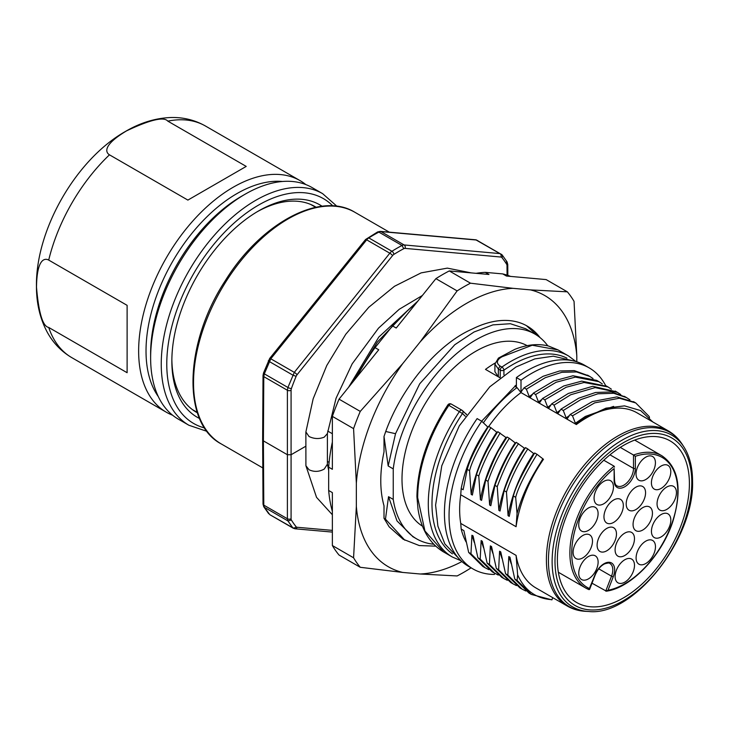 <?xml version="1.0" encoding="UTF-8"?>
<svg xmlns="http://www.w3.org/2000/svg" width="729" height="729" viewBox="0 0 729 729"><rect width="100%" height="100%" fill="white"/><g stroke="black" fill="none" stroke-linecap="round" stroke-linejoin="round"><path stroke-width="1.09" d="M471.335 272.91L447.324 268.126L421.125 272.883L394.462 286.297L368.828 307.237L345.765 334.256L326.774 365.493L313.16 398.799L305.888 431.933L309.014 436.498C314.081 438.949 319.156 439.168 324.241 437.154L327.367 433.627L336.069 398.216L352.171 363.844L378.506 328.168L399.219 309.287L422.383 295.482M305.87 432.297L305.907 465.722L309.014 469.731C314.09 472.119 319.165 471.891 324.241 469.057L327.394 464.2L327.394 433.436M332.36 530.384L297.077 527.267A3.909 2.251 -59.8 0 1 296.12 526.757A172.199 99.071 -59.8 0 1 291.39 520.05A3.909 2.251 -59.9 0 1 291.081 518.747L291.081 390.261A2.606 1.494 180 0 1 287.39 390.261L287.39 518.756L287.919 520.916L292.721 527.723L269.83 514.692L264.335 507.293L263.789 505.133L263.406 440.881L263.789 376.638L264.335 373.859L287.919 387.473L294.306 372.364L389.815 253.2A6.525 3.763 -60 0 1 391.938 251.268A174.805 100.93 -60 0 1 401.998 245.454A6.525 3.763 -60 0 1 404.112 244.944L500.012 253.601L501.607 254.448M263.023 375.544A2.606 1.504 0.3 0 0 263.023 375.563L263.506 373.02L269.675 358.458A2.606 0.547 38.9 0 1 270.787 358.786L264.335 373.859L263.825 372.856M314.983 206.927L312.96 205.487M194.361 410.992L196.666 412.049M316.094 207.227A118.718 68.535 120 0 0 315.147 206.662A118.718 68.535 120 0 0 257.164 211.765M171.862 359.515A118.718 68.535 120 0 0 196.438 412.277A118.718 68.535 120 0 0 197.404 412.814M322.109 206.261A122.627 70.795 120 0 0 258.558 210.945A122.627 70.795 120 0 0 171.853 361.128A122.627 70.795 120 0 0 199.573 418.51M150.63 357.939A133.717 77.201 120 0 0 178.332 419.148L188.939 425.271A133.717 77.201 -60 0 1 161.246 364.618A133.717 77.201 -60 0 1 161.246 364.063A133.717 77.201 -60 0 1 219.611 229.489A133.717 77.201 -60 0 1 322.646 193.668L312.039 187.544A133.717 77.201 120 0 0 245.181 194.169L241.499 196.301A128.495 74.185 -60 0 1 241.499 196.301L245.181 194.169A133.717 77.201 120 0 0 150.63 357.939L150.63 353.674A128.495 74.185 -60 0 1 241.49 196.301M282.542 181.485A128.495 74.185 120 0 0 236.879 193.632A128.495 74.185 120 0 0 158.129 291.691A128.495 74.185 120 0 0 158.33 396.631M172.6 415.22A133.717 77.201 -60 0 1 166.34 412.222A133.717 77.201 -60 0 1 138.638 351.013A133.717 77.201 -60 0 1 233.189 187.244A133.717 77.201 -60 0 1 300.047 180.619A133.717 77.201 -60 0 1 305.779 184.546M127.11 372.71L127.11 305.342L48.706 260.08C44.36 257.711 36.842 259.451 36.505 287.272C38.701 313.033 42.765 326.428 48.706 327.439L127.11 372.71L127.11 305.342M246.22 166.412L167.816 121.142C163.952 116.458 150.201 119.702 126.573 130.856L126.436 130.938C103.062 144.953 105.258 152.261 109.468 154.821L187.882 200.092L246.22 166.412L187.882 200.092M327.394 461.402L329.098 462.386M332.36 433.737L327.713 431.058M353.556 381.094L377.385 342.056L406.982 311.219M348.535 387.345L378.807 337.053L417.908 301.041M510.61 276.419A156.544 90.378 120 0 0 502.755 273.913L485.277 272.354A156.544 90.378 120 0 0 476.064 273.329M416.15 303.228A156.544 90.378 120 0 0 392.521 325.899L375.043 347.651A156.544 90.378 120 0 0 356.454 377.485M332.36 442.02A156.544 90.378 120 0 0 328.67 467.171L328.67 490.48A156.544 90.378 120 0 0 332.36 511.375M461.913 561.558A156.544 90.378 -60 0 1 420.196 573.996L457.119 575.946A174.805 100.93 -60 0 0 463.808 572.301A174.805 100.93 -60 0 0 470.487 568.228L470.943 567.754M420.196 573.996L402.718 572.438A156.544 90.378 -60 0 1 356.344 506.464L356.344 483.154A156.544 90.378 -60 0 1 402.718 363.625L420.196 341.874A156.544 90.378 -60 0 1 466.569 303.346A156.544 90.378 -60 0 1 512.952 288.329L530.43 289.887A156.544 90.378 -60 0 1 576.803 355.861L576.803 361.812M412.978 536.754L396.995 520.916L388.53 496.695L393.241 499.42L393.241 468.893L388.183 465.977L395.528 433.691L385.723 431.495L384.01 436.471L384.01 451.907A121.324 70.048 120 0 0 384.01 505.753L384.01 518.301L389.168 526.839L403.128 539.232L419.303 545.565L435.705 546.149M385.723 431.495C402.071 386.352 438.393 343.669 472.1 329.116A121.324 70.048 120 0 1 527.231 326.091A121.324 70.048 120 0 1 540.052 337.618M402.718 572.438L360.254 567.29L339.04 555.042A174.805 100.93 120 0 1 332.36 545.538L353.574 557.785L356.344 506.464M328.67 490.48L332.36 492.613L332.36 545.538M356.344 483.154L353.574 428.634L332.36 416.377L332.36 469.303L328.67 467.171M360.254 567.29A174.805 100.93 -60 0 1 353.574 557.785M375.043 347.651L378.734 349.783L339.04 399.155L360.254 411.402L402.718 363.625M420.196 341.874L457.119 290.898L435.906 278.651L396.212 328.032L392.521 325.899M353.574 428.634A174.805 100.93 -60 0 1 360.254 411.402M339.04 399.155A174.805 100.93 120 0 0 332.36 416.377M485.277 272.354L488.968 274.478L449.274 270.933L470.487 283.189L512.952 288.329M530.43 289.887L567.353 291.837L546.139 279.59L506.445 276.045L502.755 273.913M457.119 290.898A174.805 100.93 -60 0 1 463.808 286.834A174.805 100.93 -60 0 1 470.487 283.189M449.274 270.933A174.805 100.93 120 0 0 442.585 274.587A174.805 100.93 120 0 0 435.906 278.651M567.353 291.837A174.805 100.93 -60 0 1 574.042 301.341L576.803 355.861M388.53 496.695L385.468 519.148L384.01 518.301M384.01 436.471L388.183 465.977M537.355 335.613L526.393 325.617M385.468 519.148L404.859 540.235M433.737 544.217A118.244 68.271 -60 0 1 416.678 538.895A118.244 68.271 -60 0 1 393.241 499.42M393.241 468.893A118.244 68.271 -60 0 1 450.03 359.525A118.244 68.271 -60 0 1 534.922 334.082A118.244 68.271 -60 0 1 547.789 345.828M527.167 345.655A104.365 60.252 120 0 0 475.8 351.278A104.365 60.252 120 0 0 407.93 442.202A104.365 60.252 120 0 0 422.492 526.192M395.528 433.691L419.694 383.809L454.796 344.717L474.041 331.996L492.922 324.879L510.355 323.722L525.645 328.733M516.387 384.784L481.632 421.198M494.991 363.106A104.365 60.252 -60 0 0 485.487 369.393L500.048 377.804M465.776 413.79L466.624 414.282M466.378 414.637L465.886 413.89M416.915 496.686L417.681 497.697L424.925 530.958L443.587 551.935L452.335 557.011A116.102 67.032 -60 0 1 459.489 411.466A2.606 1.504 -60 0 1 461.94 410.217A2.606 1.504 -60 0 1 462.104 410.345A2.606 2.114 133.7 0 1 462.432 410.591A2.606 2.114 133.7 0 1 462.478 413.543L448.882 405.342A116.102 67.032 120 0 0 417.681 497.697M494.909 364.108L498.354 369.056L498.326 376.811L494.918 371.699L494.909 364.035M494.909 364.117L498.445 358.085L499.848 358.149L501.944 356.791L532.243 345.227L558.059 349.92L568.438 355.907A116.102 67.032 -60 0 0 510.391 361.657A116.102 67.032 -60 0 0 501.898 367.07A2.606 1.34 55.1 0 1 503.93 370.15L503.93 370.15A113.496 65.528 -60 0 1 566.952 358.149M499.848 358.149C496.531 360.937 496.586 363.543 500.003 365.985L498.354 369.056L500.24 370.15A2.606 1.504 0 0 0 503.93 370.15L503.93 374.834M517.043 513.535C521.035 499.137 527.031 485.213 535.031 471.772L542.859 458.814L543.469 459.306A101.103 58.375 120 0 0 516.086 526.712L517.043 513.535L515.676 497.324L513.389 496.002C515.631 486.908 522.739 472.565 534.703 452.982L537.009 454.304C525.135 473.741 518.018 488.075 515.676 497.324M542.859 458.814L537.009 454.304M513.389 496.002L509.261 516.36L508.086 515.685C512.022 494.089 520.542 473.367 533.646 453.502L534.166 453.793M533.646 453.502L527.787 448.982C518.292 463.444 511.184 477.787 506.464 492.002L508.086 515.685M494.763 573.331L494.38 574.434A116.102 67.032 -60 0 1 473.094 568.994L468.483 566.333A116.102 67.032 120 0 1 444.435 513.18A116.102 67.032 120 0 1 477.121 418.592L481.732 421.262L487.747 426.994A101.987 58.885 120 0 0 461.184 488.603L463.134 489.733L467.262 469.367L469.558 470.697L471.18 494.371L472.365 495.055L476.474 474.688L478.771 476.019L480.411 499.702L481.587 500.386L485.705 480.019L488.011 481.35L489.633 505.033L490.817 505.707L494.936 485.35L497.242 486.68L498.864 510.355L500.039 511.038L504.149 490.672C509.024 476.219 516.141 461.885 525.481 447.652L527.787 448.982M498.864 510.355C502.81 488.767 511.33 468.045 524.415 448.171L524.944 448.472M524.415 448.171L516.26 442.33C508.213 453.857 501.105 468.2 494.936 485.35M489.633 505.033C493.633 483.3 502.144 462.578 515.184 442.84L515.722 443.15M515.184 442.84L509.316 438.32C499.802 452.991 492.704 467.335 488.011 481.35M485.705 480.019C492.704 462.077 497.552 451.388 500.249 447.952L507.019 436.99L509.316 438.32M480.411 499.702C484.338 478.106 492.859 457.384 505.972 437.518L506.473 437.81M505.972 437.518L497.807 431.677C487.774 447.278 480.666 461.621 476.474 474.688M471.18 494.371C475.108 472.857 483.628 452.126 496.731 432.179L497.269 432.497M496.731 432.179L490.881 427.686C479.099 446.932 471.991 461.275 469.558 470.697M467.262 469.367C469.695 459.899 476.802 445.565 488.585 426.356L490.881 427.686M483.373 422.82A104.356 60.252 -60 0 1 517.007 387.591L520.998 392.585L576.347 424.542L575.381 423.248L585.314 416.441L613.59 406.39M514.966 386.416L517.007 387.591M649.503 417.772L649.211 416.541L635.743 402.937L619.349 398.234L594.718 402.855L572.493 415.803L575.381 423.248M572.493 415.803L570.187 414.464L592.395 401.561L616.953 396.895L634.585 402.299M629.92 399.847L626.603 397.651L613.772 393.286L597.889 393.797L580.904 399.574L563.28 410.473L566.16 417.927L567.326 418.601L570.187 414.464M563.28 410.473L560.975 409.151L578.607 398.234L595.593 392.466L611.476 391.956L625.436 397.013M620.725 394.535L617.436 392.375L595.128 387.609L570.643 394.781L554.049 405.142L556.929 412.605L558.122 413.288L560.975 409.151M554.049 405.142L551.744 403.811L548.882 407.958L547.716 407.283L551.069 404.795M611.394 389.177L607.986 386.935L584.029 382.488L566.141 387.263L544.827 399.82L547.716 407.283M544.827 399.82L542.522 398.49L539.66 402.636L538.476 401.943L541.857 399.446M593.023 378.542L589.797 376.437L576.53 371.945L561.831 372.319L545.274 377.704L526.365 389.177L529.245 396.622L530.439 397.305L533.3 393.177L535.596 394.507L538.476 401.943M526.365 389.177L524.069 387.846L543.132 376.282L559.608 370.97L574.261 370.614L588.658 375.809M515.066 385.741L516.387 386.507L516.387 377.567L520.998 380.228L520.998 391.856L524.069 387.846M552.755 597.662L551.853 599.858L531.341 594.427L529.035 593.096L514.783 579.081L509.99 557.229L508.806 556.555L507.858 575.081L522.128 589.141L525.809 591.009M473.094 568.994A116.102 67.032 -60 0 1 449.046 515.84A116.102 67.032 -60 0 1 481.732 421.262M461.184 488.603L460.737 494.754A101.103 58.375 120 0 0 460.737 523.422L461.184 529.063A101.987 58.885 120 0 0 466.095 541.957M585.569 611.321L588.704 611.485A99.153 57.245 -60 0 1 553.183 574.953A99.153 57.245 -60 0 1 552.135 560.082A99.153 57.245 -60 0 1 622.229 440.079A99.153 57.245 -60 0 1 683.802 446.768L682.098 444.134A100.638 58.101 120 0 0 619.604 437.345A100.638 58.101 120 0 0 549.52 574.242A100.638 58.101 120 0 0 585.569 611.321C578.917 610.984 572.839 609.234 567.335 606.081A101.103 58.375 -60 0 1 547.488 573.504A101.103 58.375 -60 0 1 617.891 435.978A101.103 58.375 -60 0 1 668.438 430.967L637.046 412.842A101.103 58.375 120 0 0 586.49 417.845A101.103 58.375 120 0 0 576.347 424.542M520.998 392.585A101.094 58.366 120 0 0 488.749 426.447M460.737 494.754L516.086 526.712M552.053 599.675C536.07 598.655 524.588 590.39 517.636 574.871L516.086 555.38L460.737 523.422M516.086 555.38A101.103 58.375 120 0 0 535.943 587.957L567.335 606.081M461.184 529.063L463.863 530.603L468.665 552.436L470.97 553.758L485.159 567.782L488.813 569.631M474.324 542.54L471.909 535.25L470.97 553.758M471.909 535.25L473.085 535.924L477.896 557.758L492.294 571.91L498.271 575.09M483.527 547.771L481.131 540.572L480.201 559.088L477.896 557.758M481.131 540.572L482.306 541.255L487.118 563.098L489.423 564.428L503.83 578.525L507.293 580.293M492.777 553.193L490.353 545.893L489.423 564.428M490.353 545.893L491.537 546.577L496.34 568.438L498.636 569.759L513.006 583.829L516.424 585.587M501.962 558.405L499.584 551.224L498.636 569.759M499.584 551.224L500.75 551.899L505.571 573.759L507.858 575.081M517.636 574.871L517.089 580.412L514.783 579.081M517.098 580.402L531.341 594.427M511.22 563.809L508.806 556.555M522.055 589.096L519.868 587.838L505.571 573.759M513.006 583.829L510.692 582.498L496.34 568.438M501.807 577.359L487.118 563.098M480.201 559.088L494.581 573.222M485.159 567.782L482.853 566.451L468.665 552.436M623.386 445.483A93.348 53.9 120 0 0 562.469 527.532A93.348 53.9 120 0 0 576.484 602.409A93.348 53.9 120 0 0 623.386 597.926A93.348 53.9 120 0 0 684.44 515.449A93.348 53.9 120 0 0 669.833 440.726A93.348 53.9 120 0 0 623.386 445.483M609.973 454.814L633.51 468.392L633.501 455.014L620.251 447.378M592.003 583.2L606.41 591.192C631.36 587.702 661.75 555.844 672.821 521.545C682.453 489.451 678.836 467.535 661.968 455.816A76.317 44.086 -60 0 0 633.501 455.014L635.351 456.308L635.351 468.392A1.303 0.756 -0 0 1 633.51 468.392A13.696 7.91 120 0 1 623.833 485.168A13.696 7.91 120 0 1 616.98 485.851C615.577 485.304 614.757 483.391 614.52 480.101L614.128 468.556A75.014 43.339 -60 0 0 573.532 536.179A75.014 43.339 -60 0 0 589.624 588.631L589.05 589.661L585.733 588.039A76.317 44.086 -60 0 1 572.32 533.118A76.317 44.086 -60 0 1 614.128 466.205L614.511 467.107M603.785 460.236L614.128 466.205M624.789 555.489A13.696 7.91 120 0 0 633.738 543.415A13.696 7.91 120 0 0 631.624 532.434A13.696 7.91 120 0 0 624.78 533.118A13.696 7.91 120 0 0 615.832 545.192A13.696 7.91 120 0 0 617.946 556.172A13.696 7.91 120 0 0 624.789 555.489M606.801 550.778A13.696 7.91 120 0 0 615.741 538.704A13.696 7.91 120 0 0 613.636 527.732A13.696 7.91 120 0 0 606.783 528.407A13.696 7.91 120 0 0 597.844 540.481A13.696 7.91 120 0 0 599.949 551.461A13.696 7.91 120 0 0 606.801 550.778M613.654 522.392A13.696 7.91 120 0 0 622.602 510.318A13.696 7.91 120 0 0 620.488 499.338A13.696 7.91 120 0 0 613.645 500.021A13.696 7.91 120 0 0 604.696 512.095A13.696 7.91 120 0 0 606.81 523.076A13.696 7.91 120 0 0 613.654 522.392M635.888 509.562A13.696 7.91 120 0 0 644.828 497.488A13.696 7.91 120 0 0 642.723 486.507A13.696 7.91 120 0 0 635.87 487.182A13.696 7.91 120 0 0 626.931 499.256A13.696 7.91 120 0 0 629.036 510.236A13.696 7.91 120 0 0 635.888 509.562M642.768 530.019A13.696 7.91 120 0 0 651.717 517.936A13.696 7.91 120 0 0 649.603 506.965A13.696 7.91 120 0 0 642.759 507.639A13.696 7.91 120 0 0 633.811 519.713A13.696 7.91 120 0 0 635.916 530.694A13.696 7.91 120 0 0 642.768 530.019M645.739 479.545A13.696 7.91 120 0 0 654.688 467.471A13.696 7.91 120 0 0 652.573 456.491A13.696 7.91 120 0 0 645.73 457.174A13.696 7.91 120 0 0 636.781 469.248A13.696 7.91 120 0 0 638.896 480.229A13.696 7.91 120 0 0 645.739 479.545M661.112 488.421A13.696 7.91 120 0 0 670.06 476.347A13.696 7.91 120 0 0 667.946 465.366A13.696 7.91 120 0 0 661.103 466.05A13.696 7.91 120 0 0 652.154 478.124A13.696 7.91 120 0 0 654.268 489.104A13.696 7.91 120 0 0 661.112 488.421M666.753 509.416A13.696 7.91 120 0 0 675.701 497.342A13.696 7.91 120 0 0 673.587 486.361A13.696 7.91 120 0 0 666.734 487.045A13.696 7.91 120 0 0 657.795 499.119A13.696 7.91 120 0 0 659.9 510.1A13.696 7.91 120 0 0 666.753 509.416M645.794 563.517A13.696 7.91 120 0 0 654.733 551.443A13.696 7.91 120 0 0 652.628 540.462A13.696 7.91 120 0 0 645.776 541.146A13.696 7.91 120 0 0 636.836 553.22A13.696 7.91 120 0 0 638.941 564.2A13.696 7.91 120 0 0 645.794 563.517M661.139 536.899A13.696 7.91 120 0 0 670.088 524.825A13.696 7.91 120 0 0 667.974 513.854A13.696 7.91 120 0 0 661.13 514.528A13.696 7.91 120 0 0 652.182 526.602A13.696 7.91 120 0 0 654.296 537.583A13.696 7.91 120 0 0 661.139 536.899M624.808 582.134A13.696 7.91 120 0 0 633.756 570.051A13.696 7.91 120 0 0 631.642 559.079A13.696 7.91 120 0 0 624.799 559.754A13.696 7.91 120 0 0 615.85 571.828A13.696 7.91 120 0 0 617.955 582.808A13.696 7.91 120 0 0 624.808 582.134M588.449 578.872A13.696 7.91 120 0 0 597.388 566.798A13.696 7.91 120 0 0 595.283 555.817A13.696 7.91 120 0 0 588.431 556.5A13.696 7.91 120 0 0 579.491 568.574A13.696 7.91 120 0 0 581.596 579.555A13.696 7.91 120 0 0 588.449 578.872M582.808 557.876A13.696 7.91 120 0 0 591.757 545.802A13.696 7.91 120 0 0 589.643 534.831A13.696 7.91 120 0 0 582.799 535.505A13.696 7.91 120 0 0 573.851 547.579A13.696 7.91 120 0 0 575.956 558.56A13.696 7.91 120 0 0 582.808 557.876M588.421 530.393A13.696 7.91 120 0 0 597.361 518.319A13.696 7.91 120 0 0 595.256 507.338A13.696 7.91 120 0 0 588.403 508.022A13.696 7.91 120 0 0 579.464 520.096A13.696 7.91 120 0 0 581.569 531.077A13.696 7.91 120 0 0 588.421 530.393M603.767 503.775A13.696 7.91 120 0 0 612.715 491.701A13.696 7.91 120 0 0 610.601 480.721A13.696 7.91 120 0 0 603.758 481.404A13.696 7.91 120 0 0 594.809 493.478A13.696 7.91 120 0 0 596.923 504.459A13.696 7.91 120 0 0 603.767 503.775M558.35 572.256L585.733 588.039A76.317 44.086 -60 0 0 588.95 589.606L594.855 575.145A14.999 8.666 120 0 1 608.997 562.269A14.999 8.666 120 0 1 613.599 575.773A14.999 8.666 120 0 1 613.235 576.794L611.513 576.183A13.696 7.91 120 0 0 611.85 575.254A13.696 7.91 120 0 0 609.963 563.572C609.936 562.733 608.15 562.834 604.614 563.863C600.669 565.859 597.516 569.595 595.146 575.081L594.855 575.145M598.737 568.82L611.513 576.183L605.726 591.11L608.013 590.271L613.235 576.794M504.149 490.672L506.464 492.002M478.771 476.019C480.921 469.376 484.366 461.293 489.104 451.789L500.112 433.008M497.242 486.68C504.04 468.291 511.147 453.948 518.556 443.66M535.031 471.772A101.987 58.885 -60 0 1 543.087 458.951M586.517 417.116L606.009 408.149L624.534 405.871L640.618 410.564L652.792 421.927M576.347 423.813A101.987 58.885 -60 0 1 586.49 417.125M566.16 417.927L569.495 415.457M556.929 412.605L560.337 410.081M551.744 403.811L568.328 393.45L592.713 386.288L616.287 391.737M542.522 398.49L563.799 385.96L581.733 381.139L606.838 386.297M602.272 383.882L598.937 381.686L575.345 377.093L556.099 382.278L535.596 394.507M533.3 393.177L553.821 380.939L572.976 375.763L596.641 380.356L598.937 381.686M529.245 396.622L532.671 394.079M521.6 391.418A101.987 58.885 120 0 0 520.998 391.856M520.998 380.228A116.102 67.032 -60 0 1 589.196 367.89A116.102 67.032 -60 0 1 605.635 385.577M589.196 367.89L584.585 365.229A116.102 67.032 120 0 0 516.387 377.567M268.719 513.735L263.752 506.737L263.023 504.076L262.64 439.806L263.406 440.881L287.39 454.732L291.081 454.732L305.87 446.194M291.081 390.261A3.909 2.269 -60.2 0 1 291.39 388.584A172.199 99.764 -60.2 0 1 296.12 376.346A3.909 2.26 -60.2 0 1 297.077 374.733L392.585 255.569A3.909 2.269 -60.2 0 1 393.851 254.412A172.199 99.764 -60.2 0 1 403.766 248.689A3.909 2.269 -60.1 0 1 405.042 248.379L500.932 257.036A3.909 2.269 -60.2 0 1 501.889 257.547A172.199 99.764 -60.2 0 1 506.673 264.299A3.909 2.269 -60.1 0 1 507.001 265.593L507.065 275.125M263.023 504.076A2.606 1.504 -0.3 0 0 263.789 505.133L287.39 518.756A2.606 1.513 -0 0 0 291.081 518.756M291.39 520.05L287.919 520.916L264.335 507.293A2.606 2.032 -32 0 1 263.752 506.737M296.12 526.757A2.606 2.087 141.4 0 1 292.721 527.723L294.306 528.571M297.077 527.267A2.606 2.059 95 0 1 294.999 528.789L292.721 527.723M507.831 275.38L507.767 264.518A2.606 1.504 179.7 0 1 507.001 265.593M506.673 264.299L506.464 261.301M501.889 257.547A2.606 2.078 -38.8 0 0 502.081 254.858L475.791 239.805A2.606 2.059 95 0 1 475.8 239.805A2.606 2.059 95 0 1 476.493 240.023L478.078 240.871M500.932 257.036A2.606 2.059 -84.8 0 0 500.012 253.601L476.493 240.023L380.975 231.585L404.112 244.944A2.606 2.059 -84.8 0 1 405.042 248.379M403.766 248.689L401.998 245.454L378.861 232.104A174.805 100.93 120 0 0 368.801 237.909L391.938 251.268A2.606 1.44 -122 0 1 393.851 254.412M392.585 255.569A2.606 0.556 -141.3 0 0 389.815 253.2L366.678 239.841A6.525 3.763 -60 0 1 368.801 237.909L367.052 238.52M297.077 374.733A2.606 0.556 -141.3 0 0 294.306 372.364L270.787 358.786L366.678 239.841A2.606 0.547 38.9 0 0 365.566 239.513L377.567 231.968A2.606 1.567 62.1 0 1 378.861 232.104A6.525 3.763 120 0 1 380.975 231.585A2.606 2.059 95 0 0 380.283 231.366L475.8 239.805M296.12 376.346L292.721 375.052L269.192 361.466A2.606 0.474 22.7 0 1 268.345 360.7M291.39 388.584A2.606 0.62 -160.2 0 1 287.919 387.473L287.39 390.261L263.789 376.638A2.606 1.504 0.3 0 1 263.023 375.563L262.64 439.806M221.224 443.915C181.576 423.267 184.337 342.739 225.471 280.383C261.046 222.974 320.724 190.952 354.932 212.312A133.717 77.201 120 0 0 251.897 248.133A133.717 77.201 120 0 0 193.531 382.698A133.717 77.201 120 0 0 193.531 384.037A133.717 77.201 120 0 0 221.224 443.915L262.804 467.927M204.621 427.959A129.798 74.941 -60 0 1 166.777 364.591A129.798 74.941 120 0 1 166.777 364.053A129.798 74.941 -60 0 1 230.209 226.637A129.798 74.941 -60 0 1 332.825 205.906M48.706 327.439A133.717 77.201 120 0 0 71.788 357.638C61.263 351.424 53.035 342.849 47.093 331.905C39.986 318.445 36.432 303.264 36.45 286.36C35.539 229.735 76.144 159.168 125.598 131.366C140.442 122.682 155.578 118.071 171.023 117.515C183.416 117.205 194.907 120.048 205.496 126.035A133.717 77.201 120 0 0 167.816 121.142M109.468 154.821A133.717 77.201 120 0 0 48.706 260.08M447.861 404.905L448.882 405.342A2.606 1.504 120 0 1 451.324 404.094A2.606 2.606 0 0 0 447.861 404.905C427.805 435.577 417.498 466.159 416.915 496.649M451.497 404.221A2.606 1.504 120 0 0 451.324 404.094L461.94 410.217A2.606 2.606 0 0 1 462.432 410.591L465.931 413.935M452.445 553.858A113.496 65.528 -60 0 1 462.478 413.543L465.293 416.241M500.24 377.185L500.24 370.15A2.606 1.504 -60 0 1 501.898 367.07L500.003 365.985M556.036 574.306A96.729 55.841 -60 0 1 555.006 559.79A96.729 55.841 -60 0 1 618.028 446.066A96.729 55.841 -60 0 1 690.746 469.102A96.729 55.841 -60 0 1 691.785 482.215A96.729 55.841 -60 0 1 629.355 596.933A96.729 55.841 -60 0 1 556.036 574.306M635.351 468.392A14.999 8.666 120 0 1 625.145 486.525A14.999 8.666 120 0 1 614.164 481.532A14.999 8.666 120 0 1 614.137 480.639L614.128 468.556M635.351 456.308A75.014 43.339 -60 0 1 677.569 497.861A75.014 43.339 -60 0 1 625.291 583.446A75.014 43.339 -60 0 1 614.201 588.613A75.014 43.339 -60 0 1 608.013 590.271M614.137 480.639A1.303 0.756 -0 0 0 614.52 480.101M305.907 465.722L316.532 497.342L332.36 514.756M328.67 470.387L327.394 463.89M294.999 528.789L332.36 532.088M507.767 264.518L507.047 261.857L502.081 254.858M293.35 528.279L269.83 514.692M354.932 212.312L389.322 232.159M377.567 231.968L380.283 231.366M269.675 358.458L365.566 239.513M315.666 207.318L310.7 204.448M207.036 431.368L188.939 425.271M336.98 206.298L322.646 193.668M166.34 412.222L71.788 357.638M300.047 180.619L205.496 126.035M197.258 412.395L192.374 409.57M412.641 536.562L416.678 538.895M525.363 328.569L534.922 334.082M574.589 361.174L553.284 356.18L534.831 358.905L515.913 367.042L489.77 386.807L459.316 425.809L441.783 465.776L435.596 505.115L437.901 526.156L444.872 543.952L460.737 560.464M416.924 496.695L417.99 508.897C421.089 529.181 429.618 543.533 443.578 551.953M452.335 557.011L461.047 560.765M498.445 358.085L514.82 349.346C526.921 344.535 538.111 343.414 548.381 345.983L558.059 349.92M576.047 361.575L568.438 355.907M682.098 444.134C678.471 438.548 673.924 434.156 668.438 430.967M501.516 577.186L503.839 578.525M588.704 611.485C633.237 616.67 694.701 538.868 692.55 481.149C692.514 467.307 689.598 455.853 683.802 446.768M634.686 440.079L661.968 455.816M589.588 589.424L595.146 575.081M525.509 447.615L527.814 448.946M635.743 402.937L633.455 401.615M626.603 397.651L624.297 396.321M617.436 392.375L615.158 391.054M605.699 385.614L607.986 386.935M589.797 376.446L587.483 375.107"/></g></svg>
